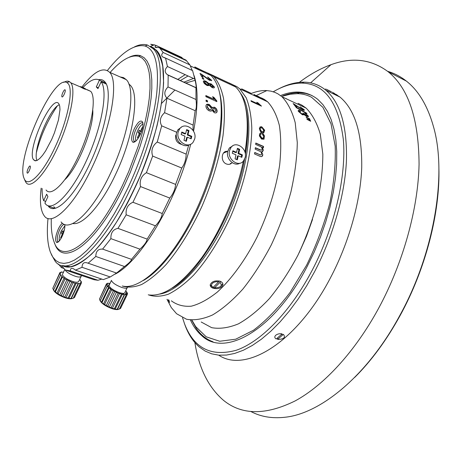 <?xml version="1.0" encoding="UTF-8"?>
<svg xmlns="http://www.w3.org/2000/svg" width="462" height="462" viewBox="0 0 462 462"><rect width="100%" height="100%" fill="white"/><g stroke="black" fill="none" stroke-linecap="round" stroke-linejoin="round"><path stroke-width="0.69" d="M330.457 91.384L327.454 89.876M332.38 92.233L340.003 97.084C354.955 109.656 362.196 133.241 361.717 167.845C360.429 201.663 348.92 242.775 330.486 277.772C296.373 343.393 245.189 373.244 218.74 355.168M278.176 89.12C287.127 84.425 295.749 82.109 304.048 82.161C312.116 82.271 319.369 84.944 325.797 90.188C340.367 102.61 347.245 126.19 346.425 160.938C344.825 194.9 333.085 236.33 314.599 271.673L306.664 285.811L298.186 299.001L289.293 311.059L280.128 321.847L270.819 331.231L261.498 339.131L252.298 345.478L243.324 350.248L234.69 353.436L226.49 355.064L218.792 355.174L211.671 353.823L205.18 351.085L199.365 347.054C193.318 341.822 188.606 334.702 185.216 325.698L184.269 323.065M273.244 91.776C283.235 85.932 292.85 83.033 302.084 83.091C324.786 83.836 338.531 102.604 343.324 139.403C346.535 175.762 334.69 227.292 312.179 270.282C290.28 312.023 260.753 341.845 236.319 350.242C211.198 357.097 193.959 348.336 184.604 323.972L182.542 317.741M281.121 95.363C295.143 89.882 307.38 91.228 317.839 99.405L322.99 104.701L327.448 111.423L331.127 119.543L333.951 129.002L335.845 139.72L336.752 151.576L336.625 164.437L335.452 178.124L333.218 192.452L329.937 207.213L325.652 222.17L320.426 237.093L314.327 251.744L307.461 265.893C274.133 330.798 224.347 357.807 201.715 335.603C197.124 331.647 193.37 326.455 190.448 320.022M194.872 342.567C198.851 368.093 208.414 387.364 223.562 400.381C241.857 415.24 265.725 415.413 295.16 400.912C323.804 385.377 354.96 351.911 378.719 308.125C403.286 262.635 418.168 208.553 419.069 164.27C418.768 119.046 408.483 88.213 388.201 71.772C371.338 59.228 352.269 56.872 330.988 64.686C320.31 68.561 309.759 74.451 299.324 82.363M251.045 411.607C260.863 416.77 272.101 418.659 284.759 417.273C320.42 413.802 367.151 375.866 399.538 315.979C434.309 253.361 447.129 174.596 433.633 127.194C427.777 106.116 418.688 90.748 406.364 81.087C400.56 76.519 394.317 73.262 387.641 71.327M354.683 377.425C371.419 360.764 386.538 340.182 400.04 315.673C425.739 268.976 440.228 212.283 438.883 167.677M278.216 338.848L276.923 338.421M281.497 334.39L282.773 334.84M203.996 337.376L203.892 336.683M208.443 339.737L208.489 340.044M336.336 94.421L334.5 94.41M335.805 95.045L337.295 95.051M333.258 93.284L334.245 93.18M82.929 87.526C89.813 80.238 95.311 77.789 99.434 80.18L96.304 86.937L97.956 88.606L101.109 81.797C108.287 90.483 101.836 127.529 86.336 160.868C70.929 194.306 51.906 212.872 45.27 203.627L44.895 203.118L47.915 196.61L46.65 194.207L43.659 200.675C42.527 197.638 42.013 193.584 42.117 188.519M98.319 87.815L96.304 86.937M99.434 80.18L105.579 82.865M106.214 84.026L101.109 81.797M55.359 208.218L53.754 206.739M92.793 110.314C93.948 127.668 77.824 167.833 64.992 179.574M45.68 201.42L43.659 200.675M232.6 84.656L236.815 86.608L239.807 88.877L246.188 97.771C249.411 105.81 251.288 115.864 251.802 127.922C251.634 153.448 243.769 186.665 230.145 217.718C219.19 241.037 206.988 260.204 193.538 275.231C184.8 283.922 176.438 290.234 168.457 294.167C160.868 296.702 154.129 296.899 148.25 294.773M241.614 88.843L251.293 93.393L241.614 88.843M263.658 99.087L264.085 99.388C265.2 100.52 256.052 96.044 253.892 94.548L254.643 94.745M261.411 97.909L264.403 99.434L267.579 101.779C272.817 107.305 276.744 115.205 279.366 125.473C281.104 136.995 281.196 150.219 279.643 165.153C275.935 188.998 268.405 213.005 257.057 237.156C245.316 260.094 231.404 279.192 217.4 292.007C208.16 299.353 199.457 304.083 191.285 306.191C183.61 306.803 176.958 305.012 171.344 300.82M220.062 281.214C222.078 282.022 223.03 283.223 222.927 284.817C221.442 288.201 218.168 289.339 213.092 288.224C211.047 287.439 210.095 286.29 210.222 284.777C211.729 281.456 215.009 280.272 220.062 281.214M250.953 100.676L258.882 104.331L256.728 102.281L257.923 102.835L261.475 106.139L251.299 101.455L250.953 100.676M262.826 133.264L264.426 135.84L264.004 139.189L261.573 139.097L259.419 135.938L259.604 133.986L261.353 132.611L260.106 130.856L259.367 128.344L260.897 126.657L261.925 126.963L264.535 130.065L264.628 130.815L262.826 133.264M262.173 149.261C262.104 147.753 261.255 146.725 259.632 146.177L255.671 144.439L255.798 143.041L263.554 146.448L263.438 147.846L262.231 147.314L263.357 150.208L261.683 151.744L262.826 154.868C262.508 156.531 261.527 156.999 259.881 156.272L254.539 153.95L254.747 152.483L259.58 154.579C260.678 155.203 261.365 155.001 261.642 153.985L261.434 152.674L260.556 151.605L255.174 149.139L255.342 147.701L261.036 150.115L261.839 150.017L262.173 149.261M251.444 93.411C256.826 91.262 261.96 90.321 266.851 90.581L270.986 91.158L274.919 92.383L277.905 93.844L281.935 96.72C287.78 102.795 292.203 111.452 295.212 122.684L297.291 142.614C297.014 157.848 294.877 174.324 290.893 192.042C285.863 210.048 279.325 227.685 271.263 244.964C262.531 261.544 253.072 276.241 242.891 289.056C232.577 300.433 222.453 309.072 212.532 314.969C202.968 319.196 194.3 320.622 186.544 319.254L176.582 313.733L171.31 307.6L166.996 299.336M168.116 299.717L169.554 302.529L168.913 299.988M286.417 98.701L285.828 98.556M298.048 103.338L301.871 105.14L306.098 108.091C312.254 114.27 316.99 122.984 320.305 134.234L322.828 154.1C322.822 169.248 320.928 185.585 317.146 203.113C312.289 220.905 305.867 238.311 297.874 255.324C289.16 271.627 279.666 286.059 269.386 298.602C258.934 309.731 248.631 318.139 238.473 323.833C228.65 327.87 219.704 329.14 211.631 327.656L201.195 322.002M295.033 104.851L296.875 107.259L295.634 106.676L293.145 103.523L302.108 109.234L302.968 109.067L300.115 106.826L304.088 109.598C304.753 110.493 304.256 110.591 302.598 109.898L295.033 104.851L296.367 107.022M302.246 108.385L304.221 110.354M296.425 105.798L301.952 109.488L302.939 109.506M293.653 104.106L295.016 104.886M296.275 107.623L306.485 113.461M306.439 113.392L306.606 113.144L306.976 113.744L296.286 107.64L295.911 107.074L306.606 113.144M299.33 111.585L299.324 112.122L301.882 114.247L303.228 114.281M299.492 111.879L302.056 114.01L303.286 113.698L302.887 113.132L304.054 113.739L306.191 115.691L307.097 115.402L304.747 113.005L308.2 115.898C308.674 116.903 308.148 117.105 306.629 116.516L304.273 114.755L302.437 114.819L298.348 111.325C297.88 110.303 298.458 110.118 300.092 110.776L300.641 111.579L299.376 111.521L299.324 112.122M298.163 110.689L299.925 111.019L300.208 111.434M304.943 113.456L308.033 116.141L308.194 116.805M303.263 113.658L306.017 115.927L307.022 115.898M306.352 117.683L309.43 118.982L309.632 119.439M309.985 119.6L306.196 117.325L309.604 118.751L309.985 119.6M310.314 120.374L310.672 121.258L307.074 119.415L306.889 118.953L310.314 120.374M240.471 93.185C253.794 110.251 251.351 158.431 232.028 206.416C212.809 254.447 181.26 290.939 159.835 294.057M243.711 90.546L242.839 90.286M243.959 90.806L244.698 91.008M257.294 102.87L261.122 105.977M251.137 101.086L258.714 104.574L257.94 103.892M260.054 128.985L262.081 132.363L263.837 130.515L262.22 127.945L260.314 128.061L260.054 128.985M260.314 128.061L259.875 129.441L261.89 132.53L263.144 131.976M260.406 127.934L260.129 128.24M260.106 135.58L262.283 138.484L263.923 137.041L262.093 133.518L260.62 134.205L260.106 135.58M262.283 138.484L263.38 138.271M260.106 135.701L262.093 138.64M260.464 134.344L259.915 135.863M259.783 127.062L261.74 127.148L264.351 130.244L263.877 132.698M260.054 133.333L261.353 132.611M262.884 133.339L264.241 136.007L263.929 139.229M261.683 151.744L262.826 154.868M254.724 152.662L259.58 154.579M255.319 147.898L260.123 149.994L261.711 150.092M259.396 154.689L261.065 154.88M262.635 154.978L261.89 156.485M262.231 147.314L263.167 150.329L262.589 151.6M255.781 143.249L263.363 146.587L263.265 147.771M307.028 119.3L310.135 120.605L310.343 121.102M229.106 82.946L232.247 84.442L235.522 86.885C238.704 89.795 241.291 93.913 243.283 99.255C247.927 112 248.504 129.689 245.004 152.316M232.178 162.676C230.596 164.368 228.667 164.801 226.397 163.97C220.149 161.619 221.35 150.231 227.627 151.369M207.744 73.036L210.943 74.538L214.05 76.917C218.393 81.918 221.564 89.154 223.573 98.625C224.809 109.298 224.619 121.673 222.996 135.753C219.381 158.322 212.439 181.682 202.177 205.844C191.251 229.487 179.21 249.064 166.049 264.57C157.519 273.579 149.393 280.215 141.672 284.477C134.344 287.324 127.87 287.832 122.263 285.99M243.376 161.111C236.504 194.421 220.282 231.895 201.599 257.888C181.716 284.217 164.345 296.581 149.474 294.987M211.25 74.729L232.565 84.638M180.226 80.619L188.063 75.976L180.226 80.619M231.895 84.327L210.643 74.359M161.619 103.332L174.919 90.05M185.626 83.073L195.103 80.33M215.246 99.313L215.39 99.907M216.944 109.962L217.071 111.665M219.283 91.759C225.658 113.334 220.004 154.724 203.794 195.085C187.601 235.447 163.063 269.259 143.543 280.434C163.063 269.259 187.601 235.447 203.794 195.085C220.004 154.724 225.658 113.334 219.283 91.759M245.264 106.017C248.544 118.486 248.591 134.65 245.391 154.51M244.513 159.402C235.112 211.712 200.058 272.522 172.17 288.103M194.762 67.059L196.483 68.018M194.82 66.938L204.4 71.622L196.529 67.931M177.703 79.47L185.17 74.653M203.372 71.223L203.904 71.367M204.233 71.466L208.154 73.291L210.943 75.473C213.611 78.003 215.806 81.526 217.527 86.036C227.009 109.725 218.035 164.928 194.895 212.884C171.829 260.932 140.639 290.327 122.713 286.082M153.049 45.34L150.704 44.248L155.769 45.305L181.861 57.479L182.502 58.466M154.372 44.797L150.427 46.419L153.644 47.95C157.848 51.629 160.886 57.808 162.751 66.476L163.606 82.669C162.861 95.524 160.655 109.944 156.999 125.93C152.535 142.475 146.899 159.228 140.09 176.184C132.761 192.81 124.884 208.16 116.47 222.234C107.964 235.198 99.648 245.848 91.528 254.181C83.72 261.013 76.686 265.2 70.42 266.753L62.445 265.581C76.79 274.451 108.408 244.179 133.31 191.314C162.433 131.347 171.65 63.057 156.029 49.971L150.421 46.419M155.769 45.305L155.024 47.084L159.517 47.748L163.173 52.489C161.475 54.193 161.267 55.654 162.549 56.866L165.563 58.091L167.44 66.516C164.478 69.664 164.466 72.378 167.4 74.671L168.185 75.156L168.012 86.948C164.154 90.91 163.796 94.658 166.944 98.198L164.593 112.693C160.152 116.782 159.188 121.165 161.688 125.837L157.242 142.019C152.368 145.848 150.843 150.537 152.662 156.081L146.414 172.696C141.308 175.878 139.333 180.498 140.5 186.556L132.952 202.258C127.835 204.47 125.577 208.651 126.184 214.801L117.949 228.367C113.051 229.383 110.701 232.808 110.886 238.646L102.628 249.105C98.14 248.833 95.865 251.282 95.807 256.456L88.138 263.213C84.194 261.683 82.161 263.045 82.034 267.296L75.433 270.137L74.243 269.225C71.639 267.596 70.363 268.162 70.403 270.911L65.217 269.958L62.757 267.036C61.723 266.164 61.302 266.366 61.481 267.648L58.351 263.975M159.517 47.748L185.897 60.048L189.899 64.911L163.173 52.489M189.899 64.911L192.256 70.443M165.563 58.091L192.585 70.594L194.814 79.077L167.44 66.516M194.814 79.077C195.992 84.044 196.379 86.908 195.969 87.659L195.998 99.503C196.691 105.405 196.419 109.142 195.189 110.701L193.122 125.098L192.977 130.296M61.481 267.648L64.143 268.549M70.403 270.911L97.996 280.278L94.011 279.718L66.597 270.432M101.738 279.094L97.996 280.278M82.034 267.296L110.227 276.963L103.309 279.631L75.433 270.137M95.807 256.456L124.509 266.516L116.574 273.054L110.227 276.963M116.574 273.054L88.138 263.213M110.886 238.646L139.951 249.162L131.514 259.367C131.514 260.666 129.181 263.051 124.509 266.516M131.514 259.367L102.628 249.105M126.184 214.801L155.446 225.814L147.13 239.108C146.795 241.753 144.398 245.103 139.951 249.162M147.13 239.108L117.949 228.367M140.5 186.556L169.768 198.059L162.243 213.502C161.735 217.406 159.471 221.512 155.446 225.814M162.243 213.502L132.952 202.258M152.662 156.081L181.751 168.024L175.624 184.407C175.15 189.362 173.198 193.907 169.768 198.059M175.624 184.407L146.414 172.696M188.71 145.056L186.186 154.135C185.949 159.8 184.465 164.432 181.751 168.024M186.186 154.135L157.242 142.019M181.468 144.387C177.067 143.093 175.15 140.026 175.71 135.193M161.688 125.837L176.709 132.259M193.122 125.098L164.593 112.693M166.944 98.198L195.189 110.701M195.998 99.503L168.012 86.948M168.185 75.156L195.848 87.728M185.857 60.412L185.897 60.048M130.336 56.797L130.648 56.589M194.098 75.658C198.25 88.467 198.071 106.993 193.555 131.237M190.673 144.196C177.31 200.04 140.719 261.197 115.211 274.105M183.778 82.236L193.48 78.465M209.748 83.46L210.025 83.766M212.295 86.816L212.485 87.127M201.605 70.288L196.783 67.891L201.605 70.288M198.302 68.982L197.782 68.722M197.8 68.682L198.325 68.936M200.999 73.885L209.09 79.562L210.32 79.383L207.663 76.969L211.694 80.405L209.43 80.273L201.836 74.821L203.107 77.414L201.732 76.779L200.017 73.383L208.928 79.822L210.239 79.845M207.842 77.408L211.532 80.717M201.836 74.821L202.76 77.252M200.289 73.856L200.843 74.157M202.379 78.355L203.575 79.204M203.886 79.349L202.512 78.713L202.217 77.951L203.598 78.586L203.886 79.349M206.092 81.347L209.211 83.807L211.03 83.818L214.31 86.873C214.57 87.976 213.837 88.202 212.104 87.543L209.725 85.557L207.282 85.568C205.18 84.477 203.898 83.247 203.424 81.884L203.355 81.364C203.534 80.619 204.441 80.613 206.092 81.347L205.925 81.595L209.049 84.055L210.863 84.072L214.137 87.116L214.177 87.768M203.384 81.214L205.925 81.595M210.054 84.933L211.833 86.642L213.074 86.313L211.296 84.633L210.014 84.627L209.887 85.181L211.665 86.885L212.947 86.839M209.991 84.662L209.887 85.181M204.672 82.461L207.08 84.69L208.853 84.673L206.387 82.167C205.088 81.601 204.516 81.699 204.672 82.461L204.504 82.71L206.912 84.939L207.08 84.69M206.912 84.939L208.68 84.962M204.649 82.103L204.504 82.71M212.78 97.118L213.681 97.528L216.649 101.53M205.856 95.859L213.808 99.168M216.851 101.623L205.908 96.674L205.833 95.553L214.362 99.417L212.572 96.725L213.86 97.309L216.793 100.901L216.851 101.623M212.122 110.239L211.018 111.14L209.205 110.834C207.086 109.685 206 108.12 205.937 106.139C206.087 104.285 207.23 103.765 209.367 104.574L212.168 107.646L214.362 107.178C216.152 108.154 217.071 109.471 217.123 111.128C217.025 112.763 216.06 113.282 214.241 112.682L212.122 110.239L211.665 110.84M212.745 109.199L214.241 111.388L215.13 111.556L215.719 111.175L215.852 110.574L214.356 108.403L213.167 108.293L212.745 109.199M207.478 105.896L207.04 106.907L209.095 109.737L211.059 109.598M212.907 108.53L212.566 109.384L214.062 111.567L215.5 111.417M206.335 104.776L209.188 104.764L211.989 107.837L212.145 107.577M212.341 107.369L214.177 107.369C215.973 108.345 216.892 109.656 216.938 111.313L216.539 112.618M191.84 66.603L190.28 65.87M206.064 100.121L207.478 100.756L207.507 101.94L206.092 101.305L206.064 100.121M206.075 100.404L207.299 100.959L207.322 101.859M207.219 106.722L209.274 109.558C210.632 110.077 211.365 109.754 211.475 108.587L209.396 105.81C208.044 105.261 207.322 105.567 207.219 106.722M27.171 172.915L27.212 172.984C27.963 174.307 31.046 167.411 30.244 166.193L30.209 166.135C29.453 164.83 26.392 171.673 27.171 172.915M61.96 96.812C62.78 98.106 66.101 90.875 65.136 89.899L65.125 89.888C64.287 88.64 60.996 95.825 61.954 96.806L62.22 96.916M58.801 103.719L59.731 106.035L59.991 109.638L58.449 120.028L54.424 132.86L51.715 139.38L45.623 150.901L42.562 155.319L39.697 158.53L37.168 160.395L35.106 160.845L33.328 159.454C26.75 149.503 52.125 93.647 58.801 103.719M24.365 179.065L24.041 178.303C15.362 159.223 53.477 73.522 66.967 82.646L68.035 83.518C73.695 89.253 67.972 119.352 55.44 146.414C42.983 173.573 28.315 188.138 24.365 179.065M63.75 82.375C66.014 81.058 67.908 80.81 69.439 81.624L70.784 82.79C76.265 89.131 70.663 118.982 58.224 146.356C45.848 173.81 30.838 189.83 25.976 182.49L24.948 180.469M85.984 89.154C83.466 87.659 81.555 86.821 80.238 86.631L80.746 87.075C82.993 88.485 84.754 89.241 86.013 89.339L85.984 89.154M87.093 89.628L90.754 91.372C96.725 97.886 91.62 127.627 79.204 154.678C66.863 181.826 51.409 197.465 46.05 189.992M36.977 160.487C32.161 151.34 49.555 108.01 59.361 104.735M331.456 91.823L327.437 89.813L331.456 91.823M326.311 89.247L330.307 91.262L326.311 89.247M277.558 339.431C283.905 339.247 285.845 337.537 283.379 334.309L277.558 339.431M275.745 335.262C274.341 336.711 274.52 337.953 276.276 338.993L282.091 333.864C279.597 333.46 277.483 333.928 275.745 335.262M213.658 286.89L213.704 287.508L214.53 287.826C220.911 287.653 222.724 285.834 219.97 282.363L220.345 281.323M214.53 287.826L219.97 282.363M222.834 283.749L220.282 286.798M213.196 287.352L218.636 281.884C216.083 281.439 213.993 281.93 212.347 283.356C211.059 284.898 211.342 286.232 213.196 287.352L212.376 287.035L210.216 284.811M218.982 280.919L218.636 281.884M261.128 98.418L263.011 98.88L257.542 96.154M261.14 98.175L257.669 96.05M259.915 97.603L254.654 94.854L259.898 97.834M118.607 309.269C117.406 309.863 115.229 309.661 112.087 308.662C105.856 306.346 101.877 303.719 100.15 300.791L99.907 300.196M119 309.176L115.119 309.28L114.449 308.61L112.283 308.535L111.198 307.542L109.182 307.334L107.831 306.04L106.133 305.792L104.689 304.262L103.448 304.077L100.173 300.797L99.48 299.058L106.341 284.748L107.415 285.707L100.173 300.797M99.752 298.487L106.543 283.691L107.115 284.517L106.803 285.158M107.415 285.707L107.19 286.226L111.625 289.847L118.151 293.133L124.209 294.796L124.717 294.415L126.282 294.785L126.23 294.138L127.431 294.202L120.53 308.449L119.404 308.986M124.209 294.796L117.261 309.142M124.717 294.415L117.417 309.5M126.282 294.785L119.358 309.084M126.23 294.138L125.953 294.71M127.431 294.202L126.825 293.358L126.438 294.15M126.825 293.358L127.552 293.11L127.189 293.861M127.552 293.11L126.455 292.146L125.294 294.554M126.455 292.146L125.231 294.537M123.868 293.33L123.314 294.473M126.64 291.62L125.629 290.945M123.111 293.376L122.69 294.248M121.102 293.099L120.715 293.901M119.929 292.793L119.641 293.393M118.093 292.169L117.746 292.891M116.609 291.551L116.343 292.105M115.044 290.794L114.68 291.551M113.409 289.888L113.126 290.483M112.231 289.131L111.844 289.94M110.285 288.675L110.649 287.918M109.962 287.26L109.488 288.242M110.095 283.264L108.102 286.844M109.864 283.177L107.825 286.659M109.332 283.529L107.761 283.148L107.473 283.749M107.761 283.148L107.017 285.349M107.773 283.772L106.543 283.691M107.115 284.517L106.341 284.748M107.19 286.226L100.3 300.583M108.662 287.22L101.397 302.356M109.003 287.982L102.09 302.379M110.741 288.917L103.448 304.077M111.625 289.847L104.689 304.262M113.444 290.615L106.133 305.792M114.778 291.62L107.831 306.04M116.499 292.157L109.182 307.334M118.151 293.133L111.198 307.542M119.6 293.376L112.283 308.535M121.402 294.225L114.449 308.61M122.436 294.155L115.119 309.28M127.431 287.225C127.327 288.519 125.375 288.571 121.587 287.381C115.812 285.129 112.428 282.831 111.429 280.474L111.429 280.353M127.345 287.41L124.965 292.325C124.85 293.641 122.892 293.711 119.098 292.533C113.329 290.292 109.956 287.982 108.974 285.597L109.332 284.846M72.361 298.481C69.595 299.347 65.333 298.302 59.592 295.357C56.254 293.451 54.227 291.678 53.511 290.044L52.795 288.253L59.69 273.671L60.788 274.659L60.545 275.219L62.058 276.23L62.399 277.033L65.078 278.933L71.795 282.218L75.144 283.275L80.186 283.703L80.145 283.015L81.387 283.039L80.775 282.161L81.531 281.872L80.417 280.884L80.619 280.318L79.585 279.637M81.387 283.039L74.457 297.54L73.296 298.111M73.002 298.319L71.24 298.712L71.061 298.383L68.867 298.556L68.162 297.915L65.939 297.857L64.807 296.893L62.745 296.685L61.342 295.409L59.615 295.154L58.114 293.613L56.855 293.416L55.452 291.695L54.753 291.649L53.401 289.79M81.179 275.375L81.347 275.953C80.405 277.858 76.675 277.229 70.155 274.082C67.209 272.413 65.471 270.917 64.946 269.589M81.347 275.953L78.869 281.139C77.905 283.079 74.174 282.478 67.66 279.331C64.391 277.46 62.641 275.837 62.405 274.468L62.774 273.689M63.594 271.956L62.815 272.274L61.198 271.922L61.198 272.58L59.921 272.534L60.499 273.4L59.69 273.671M53.101 287.612L59.921 272.534M61.198 271.922L60.892 272.568M60.788 274.659L53.511 290.038M60.545 275.219L53.621 289.847M62.058 276.23L54.753 291.649M62.399 277.033L55.452 291.695M64.183 277.968L56.855 293.416M65.078 278.933L58.114 293.613M66.955 279.695L59.615 295.154M61.342 295.409L68.318 280.717M70.097 281.231L62.745 296.685M71.795 282.218L64.807 296.893M73.291 282.426L65.939 297.857M75.144 283.275L68.162 297.915M76.213 283.16L68.867 298.556M78.038 283.784L71.061 298.383M78.575 283.362L71.24 298.712M80.186 283.703L73.233 298.25M81.531 281.872L81.139 282.686M239.801 163.236C234.084 166.874 225.716 158.726 227.726 151.403L229.319 148.031L232.9 145.721M229.487 150.687L231.087 147.303C236.076 140.46 247.534 148.776 245.189 157.438L243.48 160.99C238.496 167.648 227.108 159.338 229.487 150.687M238.219 155.792L241.851 157.357L242.4 154.886L238.767 153.32L239.662 149.313L237.428 148.342L236.527 152.356L232.871 150.785L232.317 153.263L235.972 154.834L235.071 158.864L237.318 159.823L238.219 155.792L237.503 156.075L236.723 159.569M236.527 152.356L235.816 152.639L232.75 151.322M241.251 157.097L241.684 155.163L238.051 153.603L238.946 149.596L237.306 148.885M238.051 153.603L238.767 153.32M241.684 155.163L242.4 154.886M238.946 149.596L239.662 149.313M189.501 144.646C183.472 148.758 174.301 140.304 176.594 132.669L177.939 129.747L181.531 127.108M178.228 131.901L179.579 128.967C184.615 121.275 197.395 129.81 194.687 138.946L193.22 142.077C188.173 149.549 175.485 141.031 178.228 131.901M191.17 138.831L191.782 136.319L187.976 134.685L188.981 130.613L186.636 129.603L185.626 133.68L181.797 132.034L181.168 134.552L185.002 136.192L183.986 140.292L186.348 141.291L187.358 137.197L191.17 138.831M190.627 138.6L191.118 136.619L191.782 136.319M185.811 141.066L186.694 137.497L187.358 137.197M185.626 133.68L184.967 133.986L181.664 132.571M191.118 136.619L187.312 134.991L188.317 130.919L186.504 130.14M187.312 134.991L187.976 134.685M188.317 130.919L188.981 130.613M63.854 231.832L63.56 231.364M63.15 232.057L62.526 233.443L63.028 234.246M63.704 232.322L62.41 230.89L61.429 233.056L62.226 234.315L60.626 237.843L61.019 238.484M64.507 229.268L63.207 232.143M59.361 240.887C58.795 238.565 59.425 235.245 61.25 230.913L64.905 225.774M141.285 132.161L141.95 130.232M140.35 134.384L139.969 134.407L140.217 134.661M138.271 137.976L137.41 137.612L138.098 138.334L139.969 134.407M140.234 131.098L139.316 133.039L140.436 134.188L139.27 133.697L137.41 137.612M139.316 133.039L138.15 132.554L139.27 133.697M142.614 127.685L142.284 127.356L140.419 131.283L139.293 130.145L138.15 132.554M141.28 131.647L140.419 131.283M135.955 140.991C135.054 138.721 135.661 135.187 137.774 130.394C139.553 126.796 141.297 124.7 142.995 124.093M140.263 134.563C137.52 139.974 135.083 142.544 132.946 142.261C130.827 140.442 131.283 135.932 134.321 128.725C137.988 121.777 140.766 119.571 142.66 122.107C143.468 124.977 142.671 129.129 140.263 134.563M142.931 123.233L142.816 123.083C140.956 121.956 138.629 124.116 135.828 129.551C133.431 135.089 132.86 138.946 134.113 141.141L135.297 141.545M64.807 224.515C65.142 227.593 64.253 231.526 62.145 236.319C60.002 240.667 58.16 242.7 56.618 242.429C54.857 240.517 55.423 236.053 58.31 229.037C59.696 226.126 61.065 224.185 62.416 223.221M64.824 224.636C63.473 223.862 61.741 225.6 59.627 229.845C57.317 235.314 56.693 239.154 57.756 241.378L58.559 241.718M63.975 231.427L63.82 231.774M62.907 234.055L62.318 235.949M110.072 72.482C121.408 59.748 131.052 54.383 138.998 56.387L142.452 58.31L145.339 61.642L147.586 66.395L149.145 72.54L149.959 80.013L150 88.744L149.238 98.608L147.661 109.459L145.287 121.125L142.146 133.408L138.282 146.084L128.667 171.685L123.094 184.124C95.674 242.821 61.538 266.707 54.002 241.69C51.842 235.845 50.953 228.153 51.328 218.601M129.21 57.219C133.46 55.197 137.249 54.701 140.581 55.729L144.092 57.663L147.031 61.036L149.33 65.835L150.924 72.043L151.773 79.608L151.825 88.438L151.068 98.418L149.492 109.407L147.101 121.217L143.925 133.657L140.021 146.494L130.284 172.418L124.636 185.014C96.847 244.462 62.231 268.491 54.591 243.11L54.585 243.104M107.398 70.495C122.101 51.917 134.679 43.763 145.137 46.027C155.319 49.642 159.194 65.263 156.768 92.891C153.794 120.039 142.77 156.566 127.558 188.629L121.027 201.651L114.224 213.842L107.265 224.994L100.277 234.927L93.388 243.503L86.706 250.612L80.33 256.179L74.365 260.164L68.878 262.566L63.935 263.404L59.592 262.728L55.879 260.597L52.83 257.103L50.45 252.339C47.453 244.052 46.639 232.75 48.008 218.439M134.558 46.847C139.391 44.508 143.705 43.907 147.511 45.051L152.951 48.545C168.416 61.561 159.032 129.897 129.903 189.986C102.108 249.174 67.169 278.343 55.088 261.105L51.34 254.464M144.912 45.957L145.415 45.911M128.811 83.963L130.203 85.199C139.911 93.953 133.518 137.081 115.465 174.653C101.126 205.388 82.669 225.606 72.788 223.516M131.578 56.416L132.23 56.017M81.907 87.087C93.959 71.419 103.176 66.476 109.563 72.257C118.959 81.075 111.486 126.455 92.533 166.384C74.411 205.757 51.784 227.125 44.236 215.823C40.581 210.77 39.547 201.548 41.147 188.161M120.189 76.963L123.498 77.61L126.276 79.66C136.25 88.704 129.389 133.922 110.453 173.441C92.371 212.422 69.208 233.345 61.076 221.91M98.533 79.689C101.057 79.216 103.141 79.909 104.787 81.78C112.901 89.536 106.37 128.725 90.073 163.109C74.492 197.031 54.868 215.823 48.25 206.046L47.967 205.665M230.076 164.125L230.584 163.282M282.761 96.136L290.182 94.225L297.366 93.659C302.454 93.746 307.201 94.964 311.613 97.32L322.909 107.357L331.017 123.77L335.175 146.044C335.822 163.49 334.02 182.6 329.752 203.367C324.087 224.509 316.383 245.097 306.641 265.13L290.205 292.261C278.182 308.177 265.945 320.836 253.488 330.238L235.695 339.212L219.675 341.256L206.185 336.804L195.697 326.599L191.921 320.154M212.988 341.793C206.335 339.345 200.803 334.921 196.385 328.522L191.69 320.137M282.461 95.992C288.276 93.751 293.896 92.66 299.318 92.723L305.78 93.457L311.879 95.449M312.531 219.41L306.497 236.307L299.174 252.691M57.149 106.179C47.557 120.438 40.679 135.764 36.515 152.16M340.003 97.084L325.797 90.188M302.084 83.091L304.048 82.161M203.153 336.076L201.715 335.603M310.62 82.86L330.988 64.686M406.364 81.087L388.201 71.772M325.236 89.732L325.629 88.958M184.604 323.972L185.216 325.698M239.807 88.877L267.579 101.779M222.823 283.703L222.927 284.817M256.398 95.461L266.851 90.581M281.935 96.72L306.098 108.091M214.05 76.917L235.522 86.885M155.03 47.084L156.266 47.661M162.549 56.866L164.824 57.923M167.4 74.671L195.969 87.659M160.274 48.493L186.717 60.817M190.286 65.881L210.943 75.473M27.512 173.094L27.212 172.984M33.593 159.881L36.013 160.811M24.313 178.956L24.994 180.59M66.967 82.646L69.439 81.624M70.784 82.79L80.746 87.075M86.013 89.339L90.754 91.372M263.022 98.908L263.144 99.261M111.429 280.474L108.974 285.597M64.807 269.404L62.405 274.468M229.319 148.031L231.087 147.303M223.446 153.066L227.743 151.322M177.939 129.747L179.579 128.967M134.633 141.499L132.946 142.261M58.148 241.661L56.618 242.429M58.605 241.672L57.756 241.378M138.998 56.387L140.581 55.729M145.137 46.027L147.511 45.051M152.951 48.545L156.029 49.971M129.083 84.702L130.203 85.199M135.227 141.603L134.113 141.141M142.787 122.482L142.66 122.107M109.563 72.257L126.276 79.66M48.25 206.046L54.626 208.379M297.366 93.659L299.318 92.723"/></g></svg>
